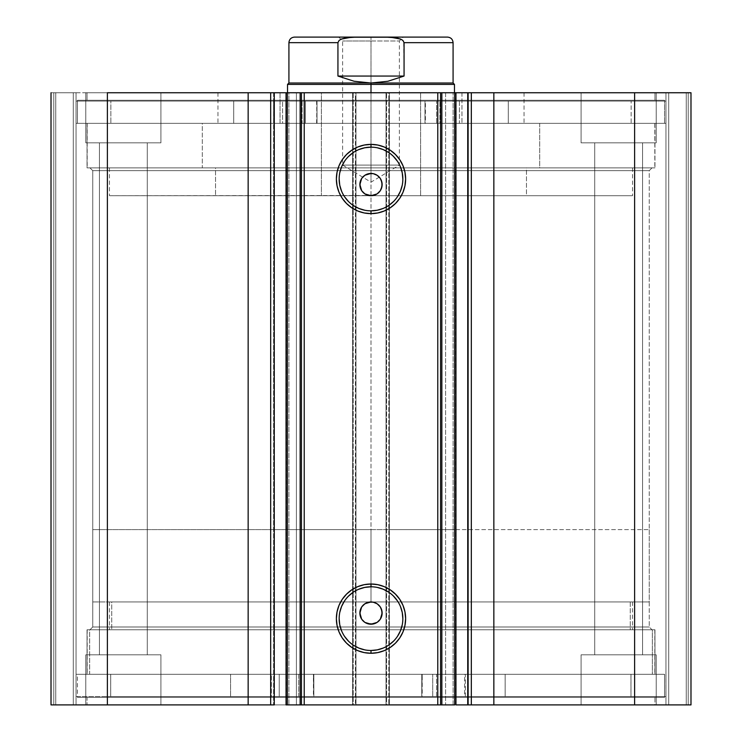 <?xml version="1.0" encoding="UTF-8"?>
<svg xmlns="http://www.w3.org/2000/svg" width="742" height="742" viewBox="0 0 742 742"><rect width="100%" height="100%" fill="white"/><g stroke="black" fill="none" stroke-linecap="round" stroke-linejoin="round"><path stroke-width="0.56" stroke-dasharray="3.71 2.78" d="M455.764 704.9L455.968 92.75L445.599 92.75L455.968 92.75L445.599 92.75L445.599 704.9L445.599 92.75L455.764 92.75L455.764 704.9L445.599 704.9L455.968 704.9L453.102 704.9L453.102 92.75L453.102 704.9L445.599 704.9L455.764 704.9M467.729 92.75L468.415 92.75L468.415 704.9L467.729 704.9L468.415 704.9L468.415 92.75L467.553 92.75M274.271 704.9L273.585 704.9L274.271 704.9L273.585 704.9L273.585 92.75L274.447 92.75M286.236 704.9L286.236 92.75L286.236 704.9L288.898 704.9L288.898 92.75L296.401 92.75L286.032 92.75L296.401 92.75L296.401 704.9L286.032 704.9L296.401 704.9L296.401 92.75L288.898 92.75L288.898 704.9L296.401 704.9L286.032 704.9M649.25 170.66L92.75 170.66L89.968 167.877L652.033 167.877L649.25 170.66L649.25 626.99L652.033 629.773L89.968 629.773L92.75 626.99L649.25 626.99L92.75 626.99L92.75 170.66L649.25 170.66L92.75 170.66L92.75 626.99L649.25 626.99L649.25 170.66L652.033 167.877L89.968 167.877L654.954 167.877L87.046 167.877L87.046 123.358L654.954 123.358L654.954 167.877L654.954 123.358L371 123.358L664.554 123.358L77.446 123.358L77.446 100.263L664.554 100.263L664.554 123.358L664.554 100.263L77.446 100.263L664.554 100.263L77.446 100.263L77.446 123.358L664.554 123.358L87.046 123.358L654.954 123.358L87.046 123.358L87.046 167.877L654.954 167.877L89.968 167.877L92.75 170.66L649.25 170.66M371 586.792A31.841 31.841 0 0 0 339.159 618.643A31.841 31.841 0 0 0 371 650.484A31.841 31.841 0 0 0 402.85 618.643A31.841 31.841 0 0 0 371 586.792L377.214 587.404M371 147.157A31.841 31.841 0 0 0 339.159 179.007A31.841 31.841 0 0 0 371 210.849A31.841 31.841 0 0 0 402.85 179.007A31.841 31.841 0 0 0 371 147.157L377.214 147.769M87.046 674.293L654.954 674.293L654.954 629.773L87.046 629.773L87.046 674.293L371 674.293L77.446 674.293L77.446 697.387L664.554 697.387L664.554 674.293L77.446 674.293L664.554 674.293L664.554 697.387L77.446 697.387L663.144 697.387L77.446 697.387L77.446 674.293L654.954 674.293L87.046 674.293L87.046 629.773L654.954 629.773L654.954 674.293L87.046 674.293M87.046 704.9L654.954 704.9L654.954 697.387L87.046 697.387L87.046 704.9L654.954 704.9L87.046 704.9L87.046 697.387L654.954 697.387L654.954 704.9L87.046 704.9M87.046 92.75L654.954 92.75L654.954 100.263L87.046 100.263L87.046 92.75L88.409 92.75L87.046 92.75L87.046 100.263L654.954 100.263L654.954 92.75L87.046 92.75M656.206 142.835L581.079 142.835L581.079 92.75L656.206 92.75L656.206 142.835L581.079 142.835L581.079 92.75L656.206 92.75L656.206 142.835L581.079 142.835L656.206 142.835L656.206 92.75L581.079 92.75L655.483 92.75L581.079 92.75L581.079 142.835L656.206 142.835L594.713 142.835L642.572 142.835L642.572 654.815L594.713 654.815L594.713 142.835L642.572 142.835L642.572 654.815L594.713 654.815L594.713 142.835L594.713 654.815L642.572 654.815L642.572 142.835L594.713 142.835L594.713 654.815L642.572 654.815L642.572 142.835L581.079 142.835L656.206 142.835L656.206 92.75L581.079 92.75L581.079 142.835L656.206 142.835M160.921 142.835L85.794 142.835L85.794 92.75L160.921 92.75L160.921 142.835L85.794 142.835L85.794 92.75L160.921 92.75L160.921 142.835L85.794 142.835L160.921 142.835L160.921 92.75L85.794 92.75L160.198 92.75L85.794 92.75L85.794 142.835L160.921 142.835L99.428 142.835L147.287 142.835L147.287 654.815L99.428 654.815L99.428 142.835L147.287 142.835L147.287 654.815L99.428 654.815L99.428 142.835L99.428 654.815L147.287 654.815L147.287 142.835L99.428 142.835L99.428 654.815L147.287 654.815L147.287 142.835L85.794 142.835L160.921 142.835L160.921 92.75L85.794 92.75L85.794 142.835L160.921 142.835M581.079 654.815L656.206 654.815L656.206 704.9L581.079 704.9L581.079 654.815L656.206 654.815L656.206 704.9L581.079 704.9L581.079 654.815L581.802 654.815L581.079 654.815L581.079 704.9L656.206 704.9L581.079 704.9L656.206 704.9L581.079 704.9L656.206 704.9L656.206 654.815L581.079 654.815L581.802 654.815L581.079 654.815L581.079 704.9L656.206 704.9L656.206 654.815L581.079 654.815M85.794 654.815L160.921 654.815L160.921 704.9L85.794 704.9L85.794 654.815L160.921 654.815L160.921 704.9L85.794 704.9L85.794 654.815L86.517 654.815L85.794 654.815L85.794 704.9L160.921 704.9L85.794 704.9L160.921 704.9L85.794 704.9L160.921 704.9L160.921 654.815L85.794 654.815L86.517 654.815L85.794 654.815L85.794 704.9L160.921 704.9L160.921 654.815L85.794 654.815M690.987 704.9L51.013 704.9L76.055 704.9L51.013 704.9L51.013 92.75L76.055 92.75L51.013 92.75L51.013 704.9L51.013 92.75L51.013 704.9L55.743 704.9L55.743 92.75L53.795 92.75L53.795 704.9L53.795 92.75L55.743 92.75L55.743 704.9L55.743 92.75L55.743 704.9L73.272 704.9L73.272 92.75L55.743 92.75L73.272 92.75L73.272 704.9L55.743 704.9L55.743 92.75L55.743 704.9L55.743 92.75L55.743 704.9L53.795 704.9L53.795 92.75L51.013 92.75L53.795 92.75L53.795 704.9L51.013 704.9L51.013 92.75L107.377 92.75L51.013 92.75L51.013 704.9L353.192 704.9L353.192 92.75L107.377 92.75L107.377 704.9L107.377 92.75L355.975 92.75L353.192 92.75L353.192 704.9L355.975 704.9L355.975 92.75L355.975 704.9L352.635 704.9L352.635 92.75L355.975 92.75L355.975 704.9L355.975 92.75L352.635 92.75L352.635 704.9L352.635 92.75L352.635 704.9L386.582 704.9L386.582 92.75L352.635 92.75L355.418 92.75L355.418 704.9L355.418 92.75L386.582 92.75L386.582 704.9L389.365 704.9L389.365 92.75L386.582 92.75L389.365 92.75L389.365 704.9L386.025 704.9L386.025 92.75L389.365 92.75L389.365 704.9L389.365 92.75L386.025 92.75L386.025 704.9L386.025 92.75L388.808 92.75L386.025 92.75L386.025 704.9L634.623 704.9L634.623 92.75L388.808 92.75L388.808 704.9L388.808 92.75L690.987 92.75L634.623 92.75L634.623 704.9L690.987 704.9L690.987 92.75L690.987 704.9L686.257 704.9L686.257 92.75L688.205 92.75L688.205 704.9L688.205 92.75L686.257 92.75L686.257 704.9L686.257 92.75L686.257 704.9L668.727 704.9L668.727 92.75L686.257 92.75L668.727 92.75L668.727 704.9L686.257 704.9L686.257 92.75L686.257 704.9L686.257 92.75L686.257 704.9L688.205 704.9L688.205 92.75L690.987 92.75L690.987 704.9L690.987 92.75L690.987 704.9L688.205 704.9L688.205 92.75L690.987 92.75L690.987 704.9M274.271 92.75L273.585 92.75L273.585 704.9L274.447 704.9M373.17 623.994L375.267 623.363M371.009 624.207L368.82 623.994M378.884 620.933L377.177 622.334M381.917 615.248L380.247 619.273M381.917 610.907L382.13 613.077M380.256 606.891L381.286 608.82M375.257 602.792L377.186 603.821M371 601.947L343.722 601.947L398.278 601.947L371 601.947L371 529.602L649.25 529.602L343.722 529.602L398.278 529.602L371 529.602L371 92.75L371 529.602L454.475 529.602L287.525 529.602L371 529.602L371 84.403L287.525 84.403L371 84.403L371 83.011L288.916 83.011L371 83.011L371 601.947L649.25 601.947L92.75 601.947L371 601.947L371 529.602L92.75 529.602L371 529.602L371 601.947L373.18 602.161M367.809 602.411L368.839 602.161M365.778 603.246L366.743 602.792M361.744 606.9L363.135 605.203M360.362 609.803L360.723 608.811M359.916 614.135L359.87 613.068M360.723 617.344L360.083 615.239M362.393 620.136L361.734 619.255M363.895 621.648L363.126 620.943M365.713 622.872L364.814 622.325M367.735 623.716L366.733 623.354M375.267 194.858L373.17 195.489M378.874 192.438L377.177 193.829M381.917 186.743L380.256 190.759M381.917 182.402L382.13 184.572M381.286 180.315L380.256 178.386M375.257 174.287L377.186 175.316M370.991 173.442L373.18 173.656M367.809 173.906L368.839 173.656M364.823 175.316L366.743 174.287M361.744 178.386L363.135 176.698M360.362 181.298L360.723 180.306M359.916 185.63L359.87 184.563M361.178 189.813L360.083 186.734M363.895 193.143L361.734 190.75M365.713 194.367L364.804 193.82M367.735 195.211L366.733 194.849M371 195.702L632.555 195.702L526.458 195.702L526.458 167.877L632.555 167.877L109.742 167.877L632.258 167.877L215.542 167.877L215.542 195.702L632.258 195.702L109.742 195.702L215.542 195.702L215.542 167.877L109.445 167.877L526.458 167.877L526.458 195.702L109.445 195.702L368.82 195.489M147.287 654.815L99.428 654.815L147.287 654.815M642.572 654.815L594.713 654.815L642.572 654.815M440.562 704.9L440.562 92.75L440.562 704.9M301.438 92.75L301.438 704.9L301.438 92.75M147.287 142.835L99.428 142.835L147.287 142.835M642.572 142.835L594.713 142.835L642.572 142.835M76.055 92.75L76.055 704.9L76.055 92.75L76.055 704.9L73.272 704.9L73.272 92.75L76.055 92.75L73.272 92.75L73.272 704.9L76.055 704.9L76.055 92.75M665.945 92.75L665.945 704.9L665.945 92.75L665.945 704.9L668.727 704.9L668.727 92.75L665.945 92.75L668.727 92.75L668.727 704.9L665.945 704.9L665.945 92.75M87.046 100.263L654.954 100.263L87.046 100.263M77.446 123.358L342.229 123.358L77.446 123.358M87.046 167.877L343.166 167.877L87.046 167.877M654.954 697.387L87.046 697.387L654.954 697.387M664.554 674.293L76.083 674.293L76.083 696.553L665.945 696.553L665.917 674.293L665.917 696.553L432.734 696.553L432.734 674.293L432.734 696.553L421.781 696.553L421.771 674.293L421.771 696.553L421.781 674.293L630.95 674.293L630.95 696.553L505.144 696.553L505.144 674.293L110.706 674.293L110.706 696.553L630.978 696.553L630.95 674.293L298.683 674.293L298.701 696.553L279.224 696.553L279.224 674.293L298.701 674.293L110.688 674.293L230.558 674.293L230.558 696.553L110.688 696.553L110.706 674.293L654.648 674.293L87.185 674.293L89.661 674.293L89.661 629.773L652.339 629.773L652.339 674.293L652.339 629.773L654.648 629.773L87.352 629.773L654.815 629.773L89.661 629.773L89.661 674.293L654.815 674.293L87.352 674.293L313.838 674.293L313.829 696.553L76.055 696.553L76.055 674.293L301.502 674.293L301.502 696.553L301.502 674.293L313.829 674.293L76.083 674.293L664.544 674.293M654.954 629.773L87.046 629.773L654.954 629.773M652.033 629.773L89.968 629.773L652.033 629.773L649.25 626.99L92.75 626.99L89.968 629.773L652.033 629.773M383.187 208.428L388.697 205.488M393.52 201.527L397.48 196.704M402.238 185.222L402.841 179.007M400.42 166.82L397.48 161.311M393.52 156.488L388.697 152.527M358.813 149.587L353.303 152.527M348.48 156.488L344.52 161.311M339.762 172.793L339.159 179.007M341.58 191.195L344.52 196.704M348.48 201.527L353.303 205.488M364.786 210.246L371 210.849M383.187 648.063L388.697 645.123M393.52 641.162L397.48 636.339M402.238 624.857L402.841 618.643M400.42 606.455L397.48 600.946M393.52 596.123L388.697 592.162M358.813 589.222L353.303 592.162M348.48 596.123L344.52 600.946M339.762 612.428L339.159 618.643M341.58 630.83L344.52 636.339M348.48 641.162L353.303 645.123M364.786 649.881L371 650.484M630.273 601.947L630.273 629.773L109.445 629.773L111.727 629.773L111.727 601.947L632.555 601.947L111.727 601.947L111.727 629.773L632.555 629.773L630.273 629.773L630.273 601.947M111.727 629.773L632.407 629.773L111.727 629.773M321.388 195.702L454.475 195.702L420.612 195.702L420.612 92.75L454.475 92.75L321.388 92.75L321.388 195.702L321.388 92.75L454.382 92.75L287.525 92.75L420.612 92.75L420.612 195.702L287.525 195.702L454.382 195.702L321.388 195.702M461.96 92.75L461.96 123.358L217.963 123.358L280.04 123.358L280.04 92.75L524.038 92.75L280.04 92.75L280.04 123.358L523.861 123.358L218.139 123.358L524.038 123.358L461.96 123.358L461.96 92.75L523.861 92.75L218.139 92.75L461.96 92.75M539.694 123.358L539.694 167.877L87.185 167.877L202.306 167.877L202.306 123.358L654.815 123.358L202.306 123.358L202.306 167.877L654.5 167.877L87.5 167.877L654.815 167.877L539.694 167.877L539.694 123.358L654.5 123.358L87.5 123.358L539.694 123.358M371 40.995L399.382 40.995L371 40.995L371 37.1L371 165.095L399.382 165.095L371 165.095L371 40.995L399.382 40.995L371 40.995L371 165.095C407.618 165.095 407.618 165.095 371 165.095C407.618 165.095 407.618 165.095 371 165.095L371 182.152L371 165.095C334.382 165.095 334.382 165.095 371 165.095C334.382 165.095 334.382 165.095 371 165.095L371 40.995L342.618 40.995L371 40.995L371 37.1L403.277 37.1L338.723 37.1L403.277 37.1L371 37.1L371 40.995L342.618 40.995L371 40.995M371 84.403L454.475 84.403L371 84.403M343.722 529.602L92.75 529.602L343.722 529.602M387.287 529.602L454.475 529.602L387.287 529.602M354.713 529.602L287.525 529.602L354.713 529.602M398.278 601.947L649.25 601.947L398.278 601.947M343.722 601.947L92.75 601.947L343.722 601.947M371 83.011L453.084 83.011L371 83.011L387.899 81.249L404.065 76.055L404.065 42.665L453.084 42.665L404.065 42.665L402.906 40.439L400.717 39.094L390.654 37.221L351.346 37.221L341.311 39.085L339.103 40.439L337.935 42.665L337.935 76.055L354.101 81.249L371 83.011L387.899 81.249L404.065 76.055L337.935 76.055L354.101 81.249L371 83.011M337.935 42.665L288.916 42.665L337.935 42.665L337.935 76.055L404.065 76.055L403.722 41.431L400.717 39.094L395.755 37.74L385.525 37.1L447.519 37.1M294.481 37.1L385.525 37.1M356.475 37.1L294.481 37.1L356.475 37.1L346.264 37.731L341.311 39.085L338.278 41.422M371 165.095L342.618 165.095L371 165.095M371 37.1L338.723 37.1L371 37.1M317.019 123.358L317.019 101.097L317.029 123.358L665.945 123.358L665.945 101.097L76.055 101.097L76.055 123.358L76.055 101.097L305.379 101.097L305.379 123.358L305.379 101.097L317.029 101.097L317.019 123.358L110.855 123.358L110.855 101.097L233.693 101.097L233.693 123.358L631.145 123.358L631.145 101.097L110.855 101.097L110.855 123.358L631.145 123.358L508.307 123.358L508.307 101.097L631.145 101.097L631.145 123.358L424.971 123.358L424.981 101.097L665.945 101.097L665.945 123.358L436.621 123.358L436.621 101.097L436.621 123.358L424.981 123.358L665.945 123.358L76.055 123.358L317.019 123.358L317.029 101.097L110.855 101.097L665.945 101.097L76.055 101.097L317.019 101.097L316.602 123.358L274.364 123.358L274.364 101.097L316.602 101.097L317.029 123.358M282.6 101.097L302.077 101.097L302.077 123.358L282.6 123.358L282.6 101.097L282.6 123.358L302.077 123.358L282.6 123.358L302.077 123.358L302.077 101.097L282.6 101.097M439.923 101.097L459.4 101.097L459.4 123.358L439.923 123.358L439.923 101.097L439.923 123.358L459.4 123.358L439.923 123.358L459.4 123.358L459.4 101.097L439.923 101.097M467.636 123.358L425.398 123.358L425.398 101.097L467.636 101.097L467.636 123.358L468.35 123.358L468.35 101.097L467.636 101.097L467.636 123.358M424.981 101.097L424.971 123.358M508.298 123.358L468.35 123.358L468.35 101.097L508.298 101.097L508.298 123.358L508.307 101.097L508.298 123.358M233.702 101.097L233.693 123.358L233.702 101.097L273.65 101.097L273.65 123.358L233.702 123.358L233.702 101.097M273.65 101.097L273.65 123.358L274.364 123.358L274.364 101.097L273.65 101.097M456.005 696.553L436.528 696.553L436.528 674.293L456.005 674.293L456.005 696.553L436.528 696.553L456.005 696.553L456.005 674.293L436.528 674.293L456.005 674.293L436.528 674.293L436.528 696.553L456.005 696.553L456.005 674.293M110.688 696.553L665.917 696.553L110.706 696.553L110.688 674.293M279.224 696.553L298.701 696.553L279.224 696.553L298.701 696.553L298.701 674.293L279.224 674.293L298.701 674.293L279.224 674.293L279.224 696.553L279.224 674.293M298.701 696.553L298.701 674.293M271.377 674.293L313.421 674.293L313.421 696.553L271.377 696.553L271.377 674.293L270.663 674.293L270.663 696.553L271.377 696.553L271.377 674.293M313.829 696.553L313.421 674.293L313.829 696.553M230.567 674.293L270.663 674.293L270.663 696.553L230.567 696.553L230.567 674.293L230.558 696.553L230.567 674.293M422.207 674.293L464.631 674.293L464.631 696.553L422.207 696.553L422.207 674.293L421.771 696.553L422.207 674.293M505.135 696.553L505.144 674.293L505.135 696.553L465.336 696.553L465.336 674.293L505.135 674.293L505.135 696.553M465.336 696.553L465.336 674.293L464.631 674.293L464.631 696.553L465.336 696.553M87.185 629.773L87.185 674.293M109.445 601.947L109.445 629.773M632.555 601.947L632.555 629.773M654.815 629.773L654.815 674.293M109.445 167.877L109.445 195.702M454.475 195.702L454.475 529.602M217.963 92.75L217.963 123.358M87.185 123.358L87.185 167.877M654.815 123.358L654.815 167.877M524.038 92.75L524.038 123.358M287.525 195.702L287.525 529.602M632.555 167.877L632.555 195.702M338.723 37.1L342.618 40.995L342.618 165.095L371 182.152L399.382 165.095L399.382 40.995L403.277 37.1M92.75 529.602L92.75 601.947M649.25 529.602L649.25 601.947M421.771 674.293L421.771 696.553M436.528 696.553L436.528 674.293M630.978 696.553L630.978 674.293M665.945 674.293L665.945 696.553M76.055 674.293L76.055 696.553M313.847 696.553L313.847 674.293"/><path stroke-width="1.11" d="M273.798 704.9L248.153 704.9L248.153 92.75L248.153 704.9L270.672 704.9L270.672 92.75L107.377 92.75L107.377 704.9L248.153 704.9L51.013 704.9L51.013 92.75L51.013 704.9L107.377 704.9L107.377 92.75L455.968 92.75L455.968 704.9L468.202 704.9M286.236 704.9L454.688 704.9L454.688 92.75L467.729 92.75L467.729 704.9L455.968 704.9L455.968 92.75L468.202 92.75M371 586.792L371 584.01A34.624 34.624 0 0 1 405.633 618.643A34.624 34.624 0 0 1 371 653.266L364.248 652.608L357.746 650.632L351.764 647.432L346.514 643.128L342.21 637.879L339.011 631.896L337.035 625.395L336.376 618.643L337.035 611.89L339.011 605.389L342.21 599.406L346.514 594.157L351.764 589.853L357.746 586.653L364.248 584.677L371 584.01L377.752 584.677L384.254 586.653L390.236 589.853L395.486 594.157L399.79 599.406L402.989 605.389L404.965 611.89L405.624 618.643L404.965 625.395L402.989 631.896L399.79 637.879L395.486 643.128L390.236 647.432L384.254 650.632L377.752 652.608L371 653.275L371 650.484A31.841 31.841 0 0 0 402.85 618.643A31.841 31.841 0 0 0 371 586.792A31.841 31.841 0 0 0 339.159 618.643A31.841 31.841 0 0 0 371 650.484L371 653.266A34.624 34.624 0 0 1 336.376 618.643A34.624 34.624 0 0 1 371 584.01L371 586.792A31.841 31.841 0 0 1 402.85 618.643A31.841 31.841 0 0 1 371 650.484A31.841 31.841 0 0 1 339.159 618.643A31.841 31.841 0 0 1 371 586.792L364.786 587.404L358.813 589.222M371 147.157L371 144.375A34.624 34.624 0 0 1 405.633 179.007A34.624 34.624 0 0 1 371 213.631L364.248 212.973L357.746 210.997L351.764 207.797L346.514 203.494L342.21 198.244L339.011 192.261L337.035 185.76L336.376 179.007L337.035 172.255L339.011 165.754L342.21 159.771L346.514 154.522L351.764 150.218L357.746 147.018L364.248 145.042L371 144.375L377.752 145.042L384.254 147.018L390.236 150.218L395.486 154.522L399.79 159.771L402.989 165.754L404.965 172.255L405.624 179.007L404.965 185.76L402.989 192.261L399.79 198.244L395.486 203.494L390.236 207.797L384.254 210.997L377.752 212.973L371 213.64L371 210.849A31.841 31.841 0 0 0 402.85 179.007A31.841 31.841 0 0 0 371 147.157A31.841 31.841 0 0 0 339.159 179.007A31.841 31.841 0 0 0 371 210.849L371 213.631A34.624 34.624 0 0 1 336.376 179.007A34.624 34.624 0 0 1 371 144.375L371 147.157A31.841 31.841 0 0 1 402.85 179.007A31.841 31.841 0 0 1 371 210.849A31.841 31.841 0 0 1 339.159 179.007A31.841 31.841 0 0 1 371 147.157L364.786 147.769L358.813 149.587M364.943 622.417L371 624.207A11.13 11.13 0 0 1 359.87 613.077A11.13 11.13 0 0 1 371 601.947L364.943 603.738M361.808 619.357L364.721 622.269M361.66 607.021L359.87 613.068L361.66 619.125M364.721 603.886L361.818 606.789M364.943 193.912L371 195.702A11.13 11.13 0 0 1 359.87 184.572A11.13 11.13 0 0 1 371 173.442L364.943 175.233M361.808 190.852L364.721 193.764M361.66 178.516L359.87 184.563L361.66 190.62M364.721 175.381L361.818 178.284M467.729 704.9L690.987 704.9L690.987 92.75L634.623 92.75L690.987 92.75L690.987 704.9L493.847 704.9L493.847 92.75L634.623 92.75L634.623 704.9L634.623 92.75L471.328 92.75L493.847 92.75L493.847 704.9L471.328 704.9L471.328 92.75L471.328 704.9L467.729 704.9L467.729 92.75L471.328 92.75L467.729 92.75M274.271 92.75L270.672 92.75L270.672 704.9L274.271 704.9L274.271 92.75L274.271 704.9M454.688 704.9L437.78 704.9L437.78 92.75L304.22 92.75L304.22 704.9L437.78 704.9L437.78 92.75L440.562 92.75L440.562 704.9L440.562 92.75L441.852 92.75L441.852 704.9L441.852 92.75L454.688 92.75L454.688 704.9M273.798 92.75L300.148 92.75L300.148 704.9L287.312 704.9L287.312 92.75L287.312 704.9L286.032 704.9L286.032 92.75M368.83 623.994L364.814 622.334L361.744 619.264L360.083 615.248L360.083 610.898L361.744 606.891L364.823 603.821L368.83 602.161L373.17 602.161L377.186 603.821L380.256 606.891L381.917 610.907L381.917 615.248L380.256 619.264L377.186 622.334L373.17 623.994L367.735 623.716M366.743 602.792L367.809 602.411M363.126 605.203L365.778 603.246M359.87 613.077L360.362 609.803M360.083 615.239L359.916 614.135M363.126 620.943L362.393 620.136M364.814 622.325L363.895 621.648M366.733 623.354L365.713 622.872M368.83 195.489L364.814 193.829L361.734 190.75L360.083 186.743L360.083 182.393L361.744 178.386L364.823 175.316L368.83 173.656L373.18 173.656L377.186 175.316L380.256 178.386L381.917 182.402L381.917 186.743L380.256 190.759L377.186 193.829L373.17 195.489L367.735 195.211M380.34 190.629L381.165 189.099M366.743 174.287L367.809 173.906M359.87 184.572L360.362 181.298M360.083 186.734L359.916 185.63M361.734 190.75L361.178 189.813M364.804 193.82L363.895 193.143M366.733 194.849L365.713 194.367M301.438 704.9L301.438 92.75L304.22 92.75L304.22 704.9L301.438 704.9L301.438 92.75L300.148 92.75L300.148 704.9L301.438 704.9M371 210.849L377.214 210.246L383.187 208.428M388.697 205.488L393.52 201.527M397.48 196.704L400.42 191.195L402.238 185.222M402.841 179.007L402.238 172.793L400.42 166.82M397.48 161.311L393.52 156.488M388.697 152.527L383.187 149.587L377.214 147.769M353.303 152.527L348.48 156.488M344.52 161.311L341.58 166.82L339.762 172.793M339.159 179.007L339.762 185.222L341.58 191.195M344.52 196.704L348.48 201.527M353.303 205.488L358.813 208.428L364.786 210.246M373.17 173.656L371 173.442A11.13 11.13 0 0 1 382.13 184.572A11.13 11.13 0 0 1 371 195.702L377.057 193.912M377.186 175.316L380.256 178.386M381.286 188.83L382.13 184.572L381.286 180.315L381.917 182.402M382.13 184.572L381.917 186.743M377.186 193.829L375.257 194.858M373.17 195.489L371 195.702M360.714 180.315L361.744 178.386M363.126 176.698L364.814 175.316M368.83 173.656L371 173.442M371 650.484L377.214 649.881L383.187 648.063M388.697 645.123L393.52 641.162M397.48 636.339L400.42 630.83L402.238 624.857M402.841 618.643L402.238 612.428L400.42 606.455M397.48 600.946L393.52 596.123M388.697 592.162L383.187 589.222L377.214 587.404M353.303 592.162L348.48 596.123M344.52 600.946L341.58 606.455L339.762 612.428M339.159 618.643L339.762 624.857L341.58 630.83M344.52 636.339L348.48 641.162M353.303 645.123L358.813 648.063L364.786 649.881M373.17 602.161L371 601.947A11.13 11.13 0 0 1 382.13 613.077A11.13 11.13 0 0 1 371 624.207L377.057 622.417M377.186 603.821L380.256 606.891M380.34 619.134L382.13 613.077L381.286 608.82L381.917 610.907M382.13 613.077L381.917 615.248M377.186 622.334L375.257 623.363M373.17 623.994L371 624.207M361.744 619.264L360.714 617.335M360.714 608.82L361.744 606.891M368.83 602.161L371 601.947M380.192 178.293L377.279 175.381M377.057 175.233L375.257 174.287M381.286 180.315L380.34 178.516M377.279 193.764L378.874 192.438M380.192 606.798L377.279 603.886M377.047 603.738L375.257 602.792M381.286 608.82L380.34 607.021M377.279 622.269L378.874 620.943M371 84.403L371 83.011L288.916 83.011L371 83.011L371 84.403L287.525 84.403L371 84.403L371 92.75L371 84.403L454.475 84.403L371 84.403M454.475 92.75L454.475 84.403L453.084 83.011L371 83.011L453.084 83.011L453.084 42.665L404.065 42.665L404.065 76.055L387.899 81.249L371 83.011L354.101 81.249L337.935 76.055L337.935 42.665L288.916 42.665L337.935 42.665L337.935 76.055L404.065 76.055L404.065 42.665L402.906 40.439L400.689 39.085L390.654 37.221L351.346 37.221L341.283 39.094L339.094 40.439L337.935 42.665L339.094 40.439L341.283 39.094L346.245 37.74L356.475 37.1L294.481 37.1C291.105 37.434 289.25 39.289 288.916 42.665L288.916 83.011L287.525 84.403L287.525 92.75M371 83.011L387.899 81.249L404.065 76.055L337.935 76.055L354.101 81.249L371 83.011M385.525 37.1L447.519 37.1L385.525 37.1L395.736 37.731L400.689 39.085L402.887 40.43L404.065 42.665L453.084 42.665C452.75 39.289 450.895 37.434 447.519 37.1L356.475 37.1"/></g></svg>
